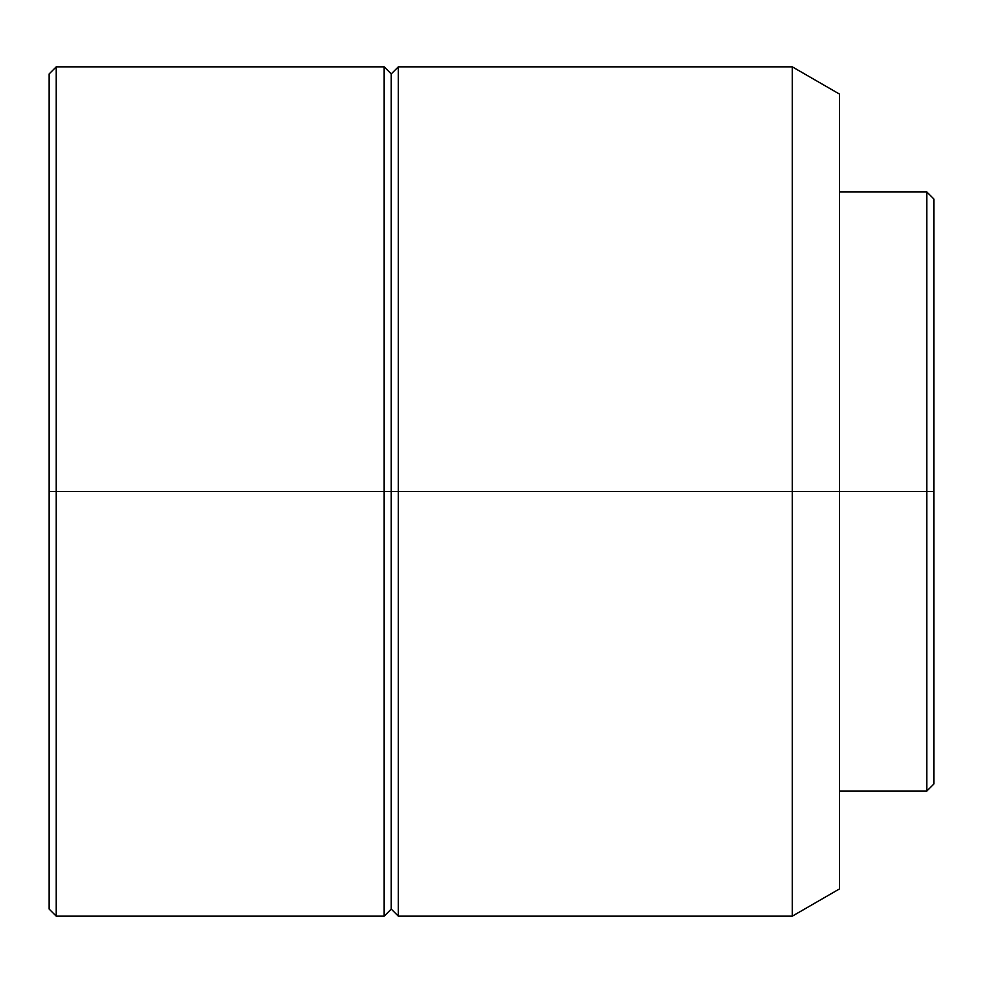 <?xml version="1.0" encoding="UTF-8"?>
<svg xmlns="http://www.w3.org/2000/svg" width="983" height="983" viewBox="0 0 983 983"><rect width="100%" height="100%" fill="white"/><g stroke="black" fill="none" stroke-linecap="round" stroke-linejoin="round"><path stroke-width="1.47" d="M926.772 491.5L933.85 491.5L933.85 198.959L933.85 491.5L926.772 491.5L926.772 191.882L926.772 491.5L839.482 491.5L926.772 491.5L926.772 791.118L926.772 491.5M792.298 491.5L839.482 491.5L839.482 94.085L839.482 491.5L792.298 491.5L792.298 66.844L792.298 491.5L398.312 491.5L792.298 491.5L792.298 916.156L792.298 491.5M49.15 73.922L49.15 491.5L49.15 73.922L56.228 66.844L56.228 491.5L56.228 66.844L384.156 66.844L384.156 491.5L384.156 66.844L391.234 73.922L391.234 491.5L391.234 73.922L398.312 66.844L398.312 491.5L398.312 66.844L792.298 66.844L839.482 94.085M391.234 491.5L398.312 491.5L384.156 491.5L391.234 491.5L391.234 909.078L391.234 491.5M56.228 491.5L384.156 491.5L49.15 491.5L56.228 491.5L56.228 916.156L56.228 491.5M49.15 491.5L49.15 909.078L49.15 491.5M49.15 909.078L56.228 916.156L384.156 916.156L384.156 491.5L384.156 916.156L391.234 909.078L398.312 916.156L398.312 491.5L398.312 916.156L792.298 916.156L839.482 888.915L839.482 491.5L839.482 888.915M933.85 784.041L933.85 491.5L933.85 784.041L926.772 791.118L839.482 791.118M839.482 191.882L926.772 191.882L933.85 198.959"/></g></svg>
